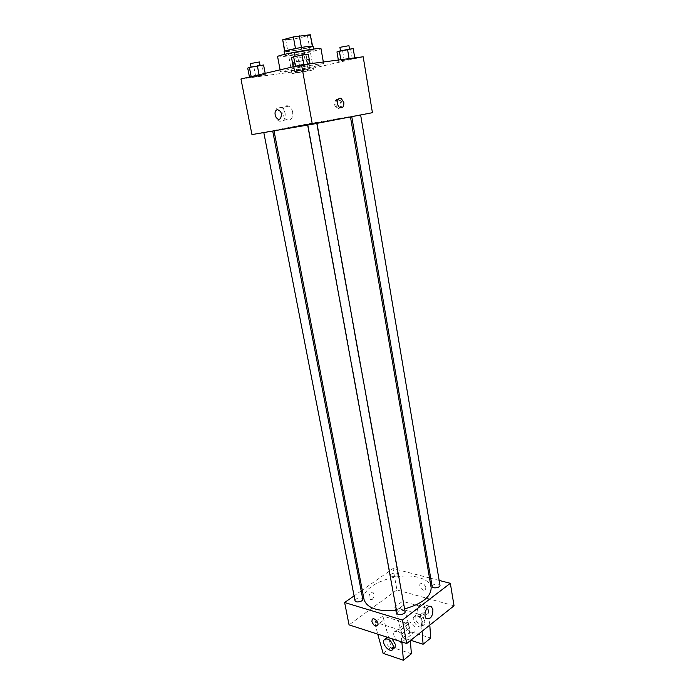 <?xml version="1.0" encoding="UTF-8"?>
<svg xmlns="http://www.w3.org/2000/svg" width="695" height="695" viewBox="0 0 695 695"><rect width="100%" height="100%" fill="white"/><g stroke="black" fill="none" stroke-linecap="round" stroke-linejoin="round"><path stroke-width="0.52" stroke-dasharray="3.48 2.61" d="M310.387 70.603L313.541 69.691C314.01 68.987 291.274 73.123 291.961 73.609L310.387 70.603M304.288 36.687L307.425 35.497C307.815 34.307 284.872 38.477 285.654 39.45C285.402 40.249 298.086 38.355 304.288 36.687M301.421 47.451L284.611 51.473L295.896 50.361L293.829 39.068L282.483 40.023M295.896 50.361L312.316 46.652L310.596 34.915M310.283 35.219L293.829 39.068M301.43 47.486L312.307 46.131M301.673 49.31L299.632 38.008M313.097 46.296C313.923 47.416 283.769 52.898 284.142 51.56M309.536 50.222C301.1 51.161 284.064 54.714 284.854 55.357C284.507 56.217 301.283 53.611 309.544 51.534L313.775 50.101L309.536 50.222M284.993 51.612L282.882 40.197M277.609 56.66C277.157 57.946 302.177 54.045 314.583 50.944L321.003 48.772M317.241 65.86L323.679 63.94C324.704 62.411 278.956 70.725 280.45 71.794C279.937 72.784 304.844 68.753 317.241 65.86M295.427 66.52L310.092 64.053L299.51 66.511L293.299 67.337L295.427 66.52L310.092 64.053L299.51 66.511L293.299 67.337L295.375 66.268M251.216 76.841L265.386 74.452L255.743 76.693L249.557 77.536L251.216 76.841L265.386 74.452L255.743 76.693L249.557 77.536L251.173 76.606M363.181 56.782L302.551 70.586L240.957 78.995M340.984 60.535L354.806 58.198L338.587 61.36L354.806 58.198L338.587 61.36L340.984 60.535L340.837 59.7M296.722 70.664L310.109 68.397L294.767 71.376L310.109 68.397L294.767 71.376L296.722 70.664L295.054 61.577L308.484 59.336L298.807 61.638L293.116 62.359L295.054 61.577M338.43 118.61L350.419 116.708C353.008 116.734 271.571 131.529 273.978 130.599L338.43 118.61M372.433 112.694L312.09 123.093L251.964 134.587M271.484 131.008L263.787 132.441L271.484 131.008M315.556 123.458L307.642 124.935L315.556 123.458M359.15 115.075L351.731 116.456L359.15 115.075M309.11 123.806L316.364 122.459L309.11 123.806M312.09 123.093L302.551 70.586M285.141 113.546C284.516 110.653 283.16 108.698 281.084 107.664C274.673 104.519 272.753 118.602 279.26 121.13C283.525 121.946 285.489 119.418 285.141 113.546M339.664 108.229L340.95 107.543C344.26 104.58 339.968 96.622 336.849 99.941C334.851 104.267 335.789 107.03 339.664 108.229M338.465 108.446L339.751 107.76C343.061 104.797 338.76 96.831 335.65 100.141C333.652 104.476 334.59 107.247 338.465 108.446M292.691 112.13C292.065 109.219 290.71 107.239 288.634 106.196C282.222 103.016 280.293 117.212 286.8 119.766C291.075 120.6 293.038 118.054 292.691 112.13M364.067 599.637C360.462 585.729 397.314 571.16 418.572 577.467C425.913 579.456 430.101 582.784 431.126 587.457M404.586 608.916L396.471 610.384M391.763 576.598C395.22 576.893 397.279 576.094 397.94 574.2C397.714 571.916 389.869 573.34 390.451 575.564L391.763 576.598M396.984 613.172C397.67 610.975 399.886 610.071 403.621 610.462L405.089 611.696M432.151 586.528C432.794 584.565 434.896 583.748 438.449 584.087L439.97 585.286M355.023 600.732C355.736 598.621 357.899 597.735 361.513 598.074L362.781 599.142M439.153 580.429L430.735 578.257M429.493 577.936L393.04 568.536L362.251 590.159M361.192 590.898L354.076 595.893M424.993 607.395L423.524 604.546C419.563 601.045 414.411 613.277 418.633 616.248C422.69 617.047 424.81 614.102 424.993 607.395M372.199 599.481C374.37 597.057 374.674 594.746 373.102 592.531C370.531 590.359 367.255 597.743 369.983 599.594L372.199 599.481L369.983 599.594C367.255 597.743 370.531 590.359 373.102 592.531C374.674 594.746 374.379 597.057 372.199 599.481M454.043 605.779L396.941 589.968L393.04 568.536M396.941 589.968L349.055 624.866M425.835 587.536C424.306 583.748 422.412 582.566 420.162 583.974C418.242 586.649 423.907 592.435 425.566 589.482L425.835 587.536L425.557 589.49C423.907 592.444 418.242 586.649 420.154 583.974C422.412 582.566 424.306 583.748 425.835 587.536M422.117 631.234L420.449 614.632L394.786 607.1L402.57 601.297L410.545 631.755L430.718 638.053M420.449 614.632L428.198 608.62L402.57 601.297M401.884 641.971L400.476 630.148L408.573 623.858L382.849 616.005L374.718 622.077L377.733 634.153M400.476 630.148L374.718 622.077M397.61 631.034C402.205 633.597 404.03 636.968 403.065 641.146C400.572 645.855 391.328 636.229 394.239 631.998L397.61 631.034M408.573 623.858L410.337 640.616M411.388 653.769L394.473 648.157M394.291 648.087L391.129 647.045L382.849 616.005M409.451 621.86L406.08 622.842C405.063 626.968 406.844 630.287 411.423 632.815L414.846 631.824C415.827 627.672 414.029 624.353 409.451 621.86M394.786 607.1L402.883 637.793L410.736 640.303M422.916 622.755C420.406 616.639 417.374 614.675 413.794 616.873C410.849 621.087 419.997 630.426 422.525 625.752L422.916 622.755M429.797 625.109L428.198 608.62M424.819 621.26C422.317 615.153 419.285 613.199 415.706 615.396C412.761 619.61 421.891 628.923 424.428 624.249L424.819 621.26M386.168 638.236C385.204 642.406 387.019 645.803 391.615 648.452L393.222 648.652M392.032 638.783L387.323 637.254M401.258 634.413L409.338 628.089M421.187 618.819L428.919 612.782M383.119 653.343L391.129 647.045M402.883 637.793L410.545 631.755M375.509 626.247L383.631 620.157M395.542 611.2L403.309 605.371M303.854 60.465L296.461 61.638L303.854 60.465M304.436 69.161L302.785 60.057M310.109 68.397L308.484 59.336M308.059 69.118L306.443 60.135M300.44 70.603L298.807 61.638M294.767 71.376L293.116 62.359M303.202 56.851L295.801 58.006L303.202 56.851M263.579 64.991L247.715 68.127M258.983 66.138L251.104 67.372L258.983 66.138M259.192 75.286L259.087 74.756M265.386 74.452L265.177 73.331M263.613 75.156L261.815 65.782M255.743 76.693L253.927 67.337M249.557 77.536L249.453 77.006M250.374 63.584L259.417 61.968M353.216 48.702L336.962 51.908M348.143 49.936L340.559 51.143L348.143 49.936M352.313 59.04L350.723 49.623M344.251 60.604L342.652 51.213M338.587 61.36L338.352 60.022M339.907 47.338L348.942 45.679M308.311 54.123L306.078 55.044L291.483 57.459M303.246 55.383L295.149 56.651L303.246 55.383M307.85 64.887L306.078 55.044M299.51 66.511L297.721 56.695M293.299 67.337L293.203 66.781M294.419 52.672L303.889 50.952M285.654 39.45L291.961 73.609M307.425 35.497L313.541 69.691M313.775 50.101L313.593 49.084M284.854 55.357L284.663 54.34M323.679 63.94L323.331 61.985M280.45 71.794L280.085 69.848M339.751 107.76L340.95 107.543M335.65 100.141L336.849 99.941M288.634 106.196L281.084 107.664M286.8 119.766L279.26 121.13M307.868 124.005L390.451 575.564M316.364 122.459L397.94 574.2M429.71 606.301L423.524 604.546M426.556 618.593L418.633 616.248M403.065 641.146L414.846 631.824M394.239 631.998L406.08 622.842M415.706 615.396L413.794 616.873M424.428 624.249L422.525 625.752M384.127 639.817L385.49 638.766M305.096 60.065L304.445 56.443M296.461 61.638L295.801 58.006"/><path stroke-width="1.04" d="M284.82 51.126L282.717 39.763L284.568 51.23M282.717 39.763L293.368 36.939L310.283 34.75L312.594 46.139M312.307 46.131L310.283 34.75M301.421 47.451L299.328 35.862M284.663 54.34L284.142 51.56C283.352 50.857 300.396 47.277 308.841 46.374L313.097 46.296L313.593 49.084M295.479 48.528L293.368 36.939M323.331 61.985L321.003 48.772C321.959 46.808 276.028 55.157 277.609 56.66L280.085 69.848M312.324 124.266L251.964 134.587L240.957 78.995L301.526 64.835L363.181 56.782L372.433 112.694L312.324 124.266L301.526 64.835M343.834 102.547C344.034 106.526 342.783 108.22 340.072 107.638C335.946 105.883 337.205 96.362 341.271 98.542L343.834 102.547M277.409 109.68C281.336 110.957 282.361 113.893 280.485 118.471C277.427 121.973 272.892 113.476 276.167 110.375L277.409 109.68C281.336 110.957 282.361 113.893 280.485 118.471C277.435 121.973 272.9 113.476 276.167 110.375L277.409 109.68M343.825 102.547C344.034 106.526 342.774 108.22 340.072 107.638C335.946 105.883 337.197 96.362 341.271 98.542L343.825 102.547M350.462 116.925L431.126 587.457C431.326 596.545 422.482 603.703 404.586 608.916M396.471 610.384C377.88 611.808 367.073 608.229 364.067 599.637L274.021 130.816M316.955 123.371L405.089 611.696C405.767 614.293 397.262 615.84 396.984 613.172L307.668 125.065M360.636 114.97L439.97 585.286C440.578 587.683 432.368 588.995 432.151 586.528L351.766 116.673M272.709 131.042L362.781 599.142C363.442 601.523 355.301 603.191 355.023 600.732L263.805 132.563M354.076 595.893L344.633 602.522L402.422 620.053L450.325 583.305L439.153 580.429M430.735 578.257L429.493 577.936M362.251 590.159L361.192 590.898M432.916 609.654C432.733 616.413 430.613 619.384 426.556 618.593C422.352 615.614 427.495 603.277 431.447 606.796L432.916 609.654M344.633 602.522L349.055 624.866L406.688 643.527L402.422 620.053M406.688 643.527L454.043 605.779L450.325 583.305M371.921 621.591L372.146 619.566C373.719 616.587 379.54 622.781 377.698 625.491C375.465 626.873 373.545 625.57 371.921 621.591C373.545 625.57 375.465 626.873 377.698 625.491C379.548 622.781 373.719 616.578 372.146 619.566L371.921 621.591M410.337 640.616L411.388 653.769L403.404 660.25L401.884 641.971M410.736 640.303L423.09 644.256L422.117 631.234M423.09 644.256L430.718 638.053L429.797 625.109M393.222 648.652L395.038 647.497L395.377 644.456L392.032 638.783M387.323 637.254L385.49 638.766M377.733 634.153L383.119 653.343L403.404 660.25M393.344 646.055L393.005 649.104C390.538 653.821 381.242 644.048 384.127 639.817C387.671 637.663 390.746 639.739 393.344 646.055M249.453 77.006L247.715 68.127L249.366 67.354L263.579 64.991L265.177 73.331M251.173 76.606L249.366 67.354M259.087 74.756L257.35 65.782M260.086 65.434L259.417 61.968L250.374 63.584L251.043 67.024M338.352 60.022L336.962 51.908L347.535 49.388L353.216 48.702L354.754 57.885M340.837 59.7L339.351 51.004M349.099 58.623L347.535 49.388M349.533 49.145L348.942 45.679L339.907 47.338L340.498 50.778M293.203 66.781L291.483 57.459L302.064 54.879L308.311 54.123L310.031 63.723M295.375 66.268L293.594 56.556M303.819 64.539L302.064 54.879M304.54 54.575L303.889 50.952L294.419 52.672L295.08 56.26M431.447 606.796L429.71 606.301M393.005 649.104L395.038 647.497"/></g></svg>
